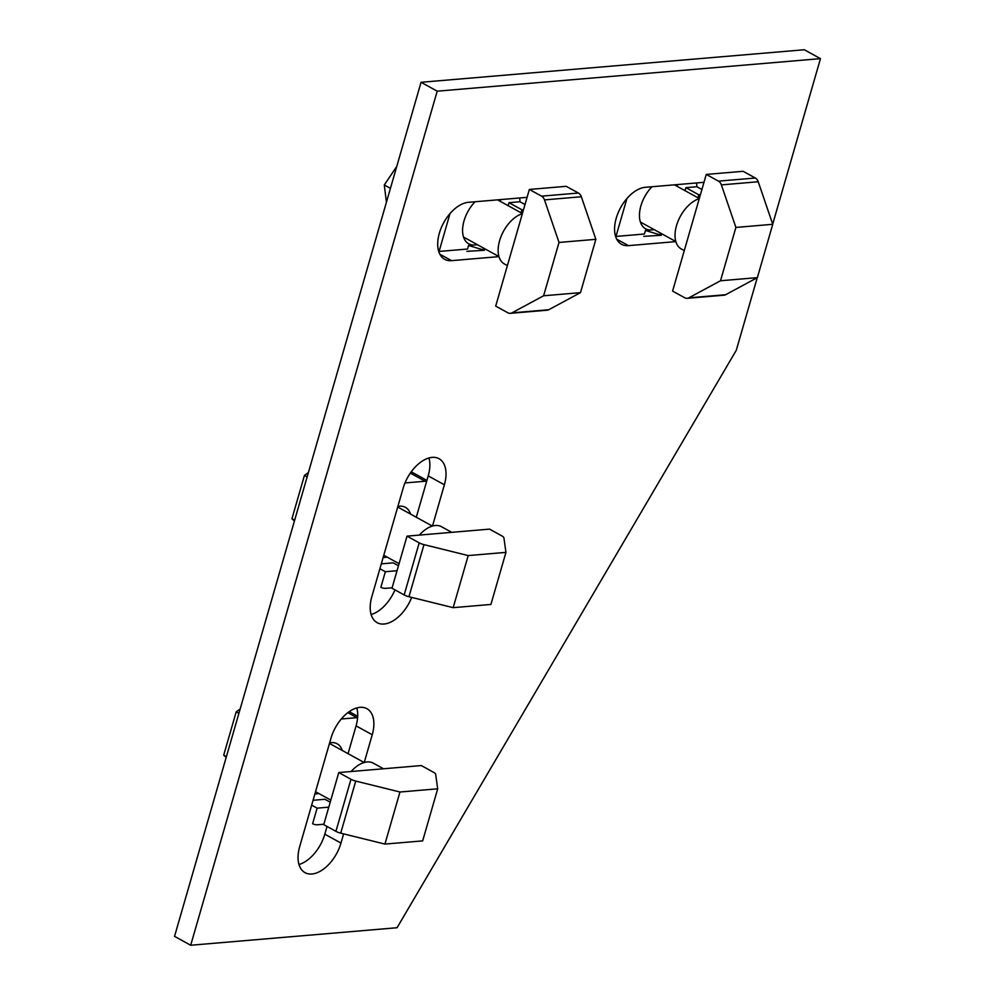 <?xml version="1.0" encoding="UTF-8"?>
<svg xmlns="http://www.w3.org/2000/svg" width="995" height="995" viewBox="0 0 995 995"><rect width="100%" height="100%" fill="white"/><g stroke="black" fill="none" stroke-linecap="round" stroke-linejoin="round"><path stroke-width="1.49" d="M411.669 597.386A31.753 18.482 -61.2 0 1 384.07 624.027A31.753 18.482 -61.2 0 1 377.167 622.683A31.753 18.482 -61.2 0 1 371.844 596.614L403.112 488.296A31.753 18.482 -61.2 0 1 439.056 458.72A31.753 18.482 -61.2 0 1 444.379 484.789L432.477 526.056M343.623 833.872L340.974 843.076A31.753 18.482 -61.2 0 1 311.92 873.996A31.753 18.482 -61.2 0 1 305.017 872.652A31.753 18.482 -61.2 0 1 299.694 846.583L330.962 738.265A31.753 18.482 -61.2 0 1 366.906 708.689A31.753 18.482 -61.2 0 1 372.229 734.758L364.232 762.493M498.968 256.623L451.556 260.653A31.753 18.482 -61.2 0 1 444.665 259.309A31.753 18.482 -61.2 0 1 439.342 233.24A31.753 18.482 -61.2 0 1 468.396 202.321L527.089 197.346M675.854 241.611L628.454 245.641A31.753 18.482 -61.2 0 1 621.552 244.297A31.753 18.482 -61.2 0 1 616.228 218.228A31.753 18.482 -61.2 0 1 645.282 187.309L703.987 182.321M772.705 224.136L820.465 58.643L437.203 91.179L190.692 945.25L397.067 927.726L736.288 350.277L757.245 277.692M416.296 517.238L428.223 475.896A31.753 18.482 118.8 0 0 428.932 457.986M371.135 614.524A31.753 18.482 118.8 0 0 394.965 589.848M348.051 753.675L356.073 725.865A31.753 18.482 118.8 0 0 356.782 707.955M298.985 864.506A31.753 18.482 118.8 0 0 324.805 834.196L327.044 826.459M438.72 251.474L467.538 249.036L468.558 245.479L484.453 250.28L482.923 247.743M615.619 236.462L644.424 234.012L645.457 230.454L661.339 235.268L659.822 232.718M190.692 945.25L174.535 936.357L421.047 82.286L804.308 49.75L820.465 58.643M421.047 82.286L437.203 91.179M351.123 771.523A28.357 16.505 -61.2 0 1 373.274 763.153L383.498 768.774M226.412 756.635L223.713 755.155L226.163 757.493M240.168 708.962L236.201 711.848L238.899 713.34M236.201 711.848L223.713 755.155M329.644 742.817A27.897 16.243 -61.2 0 1 337.168 743.8A27.897 16.243 -61.2 0 1 342.33 750.529M318.711 793.45A27.897 16.243 -61.2 0 1 314.905 793.898M357.615 717.631A23.345 13.594 118.8 0 0 356.882 717.669L341.297 718.999M313.064 800.291L324.93 799.283L330.228 802.194M328.785 807.169L317.119 808.151L312.629 823.686A22.574 13.146 118.8 0 0 312.816 823.785A22.574 13.146 118.8 0 0 317.716 824.743L323.86 824.221M311.659 805.142L317.119 808.151M437.7 788.811L422.664 840.887L384.928 844.083L340.713 833.151A6.903 2.027 -163.9 0 1 335.924 831.347L323.736 824.644L338.773 772.568L350.961 779.272A6.903 2.027 16.1 0 0 355.75 781.075L399.965 792.008L437.7 788.811L435.661 774.284A6.841 2.015 16.1 0 0 433.521 772.282L421.32 765.565L338.773 772.568M399.965 792.008L384.928 844.083M419.368 535.086A28.357 16.505 -61.2 0 1 441.519 526.716L451.742 532.337M294.644 520.198L291.945 518.718L294.396 521.057M308.413 472.538L304.445 475.423L307.144 476.903M304.445 475.423L291.945 518.718M397.888 506.393A27.897 16.243 -61.2 0 1 405.413 507.363A27.897 16.243 -61.2 0 1 410.574 514.092M386.955 557.026A27.897 16.243 -61.2 0 1 383.137 557.474M426.693 481.219A23.345 13.594 118.8 0 0 425.126 481.244L404.99 482.948M381.296 563.854L393.174 562.847L398.46 565.757M397.03 570.732L385.363 571.727L380.874 587.261A22.574 13.146 118.8 0 0 381.06 587.361A22.574 13.146 118.8 0 0 385.96 588.306L392.105 587.784M379.903 568.717L385.363 571.727M505.945 552.374L490.908 604.45L453.173 607.659L408.957 596.726A6.903 2.027 -163.9 0 1 404.169 594.923L391.98 588.219L407.017 536.143L419.193 542.847A6.903 2.027 16.1 0 0 423.994 544.638L468.197 555.571L505.945 552.374L503.905 537.847A6.841 2.015 16.1 0 0 501.766 535.845L489.565 529.129L407.017 536.143M468.197 555.571L453.173 607.659M684.274 250.578L681.252 248.924A28.357 16.505 -61.2 0 1 677.359 223.004A28.357 16.505 -61.2 0 1 699.261 198.664M654.337 229.708L645.457 230.454M643.753 236.337L661.339 235.268M650.991 229.982A27.897 16.243 -61.2 0 1 645.581 228.775A27.897 16.243 -61.2 0 1 651.974 186.737M676.849 184.635A27.897 16.243 -61.2 0 1 677.657 186.612M654.038 229.534A27.897 16.243 -61.2 0 1 652.297 229.882M626.912 198.552L616.278 235.392A22.027 12.823 118.8 0 0 615.992 236.424M685.02 190.667L685.878 187.669L696.836 186.737A23.034 13.408 118.8 0 0 696.488 182.968M696.836 186.737L701.91 189.498M700.43 194.647L698.813 194.784L697.943 197.769M698.813 194.784L685.878 187.669M706.263 174.423L743.116 171.302L755.317 178.018A6.841 5.186 85.1 0 1 758.227 181.749L772.754 224.298L757.369 277.63L725.641 294.719A6.903 5.236 85.1 0 1 724.037 295.192L687.184 298.326A6.903 5.236 -94.9 0 0 688.789 297.841L720.517 280.764L735.902 227.432L721.375 184.883A6.841 5.186 -94.9 0 0 718.465 181.14L706.263 174.423L672.595 291.087L684.771 297.791A6.903 5.236 -94.9 0 0 687.184 298.326M735.902 227.432L772.754 224.298M720.517 280.764L757.369 277.63M507.388 265.603L504.365 263.936A28.357 16.505 -61.2 0 1 500.46 238.016A28.357 16.505 -61.2 0 1 522.375 213.676M390.438 188.341L384.281 184.958L386.433 202.221M396.756 166.439L384.281 184.958M477.451 244.72L468.558 245.479M466.866 251.349L484.453 250.28M474.105 245.006A27.897 16.243 -61.2 0 1 468.695 243.787A27.897 16.243 -61.2 0 1 475.088 201.761M499.963 199.647A27.897 16.243 -61.2 0 1 500.771 201.624M477.14 244.559A27.897 16.243 -61.2 0 1 475.411 244.894M450.014 213.564L439.392 250.404A22.027 12.823 118.8 0 0 439.106 251.449M508.122 205.679L508.992 202.681L519.937 201.749A23.034 13.408 118.8 0 0 519.601 197.98M519.937 201.749L525.024 204.522M523.532 209.659L521.915 209.796L521.057 212.793M521.915 209.796L508.992 202.681M529.365 189.448L566.217 186.314L578.431 193.03A6.841 5.186 85.1 0 1 581.341 196.761L595.868 239.322L580.471 292.654L548.755 309.731A6.903 5.236 85.1 0 1 547.15 310.216L510.298 313.338A6.903 5.236 -94.9 0 0 511.903 312.865L543.618 295.776L559.016 242.444L544.489 199.895A6.841 5.186 -94.9 0 0 541.578 196.164L529.365 189.448L495.697 306.099L507.885 312.803A6.903 5.236 -94.9 0 0 510.298 313.338M559.016 242.444L595.868 239.322M543.618 295.776L580.471 292.654M616.738 239.186L628.454 245.641M439.84 254.21L451.556 260.653M372.229 734.758L356.073 725.865M324.805 834.196L340.974 843.076M444.379 484.789L428.223 475.896M347.827 712.694L356.882 717.669M355.75 781.075L340.713 833.151M350.961 779.272L335.924 831.347M410.338 473.098L425.126 481.244M423.994 544.638L408.957 596.726M419.193 542.847L404.169 594.923M616.278 235.392L615.171 234.783M718.465 181.14L755.317 178.018M721.375 184.883L758.227 181.749M688.789 297.841L725.641 294.719M439.392 250.404L438.273 249.795M541.578 196.164L578.431 193.03M544.489 199.895L581.341 196.761M511.903 312.865L548.755 309.731M349.233 711.661L357.702 716.313M315.539 791.709L330.825 800.117M329.469 743.439L364.133 762.518M411.258 471.804L426.917 480.423M383.784 555.272L399.07 563.68M397.714 507.015L432.377 526.094M674.436 184.834L699.311 198.527M640.419 222.047L675.829 241.536M497.537 199.858L522.412 213.539M463.521 237.059L498.943 256.548"/></g></svg>
